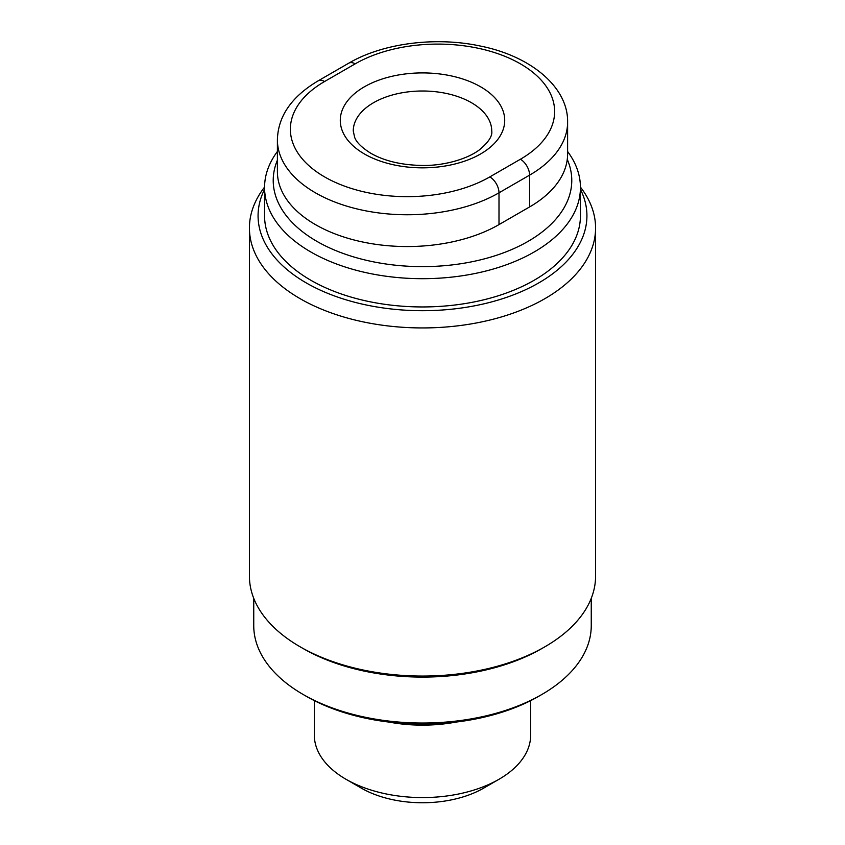 <?xml version="1.0" encoding="UTF-8"?>
<svg xmlns="http://www.w3.org/2000/svg" width="845" height="845" viewBox="0 0 845 845"><rect width="100%" height="100%" fill="white"/><g stroke="black" fill="none" stroke-linecap="round" stroke-linejoin="round"><path stroke-width="1.27" d="M456.12 722.053A108.171 62.456 180 0 1 388.88 722.053M530.671 700.621L530.671 735.118A108.171 62.456 180 0 1 498.994 779.28A108.171 62.456 180 0 1 346.006 779.28L361.311 788.121A86.539 49.961 0 0 0 483.699 788.11L498.994 779.28M264.559 189.364A164.426 94.936 0 0 0 306.228 282.895A164.426 94.936 0 0 0 506.144 297.503A164.426 94.936 0 0 0 580.441 189.364M580.43 187.125L580.504 187.21A173.077 99.932 180 0 1 595.577 228.013A173.077 99.932 180 0 1 488.737 320.329A173.077 99.932 180 0 1 300.112 298.665A173.077 99.932 180 0 1 249.423 228.013A173.077 99.932 180 0 1 264.496 187.21L264.569 187.125M591.257 598.344L591.257 625.596A168.757 97.428 180 0 1 541.825 694.495A168.757 97.428 180 0 1 303.175 694.495L306.228 696.259A164.426 94.936 0 0 0 538.772 696.259L541.825 694.495M303.165 648.559A168.757 97.428 0 0 0 303.175 648.559L300.112 646.795L303.175 648.559A168.757 97.428 0 0 0 541.825 648.559L544.888 646.795A173.077 99.932 180 0 1 300.112 646.795L300.112 646.795A173.077 99.932 180 0 1 249.423 576.132L249.423 228.013M595.577 228.013L595.577 576.132A173.077 99.932 180 0 1 544.888 646.795M580.441 187.505L580.441 215.771A157.941 91.186 180 0 1 482.939 300.007A157.941 91.186 180 0 1 310.823 280.244A157.941 91.186 180 0 1 264.559 215.771L264.559 187.505A157.941 91.186 0 0 0 310.823 251.979A157.941 91.186 0 0 0 482.939 271.752A157.941 91.186 0 0 0 580.441 187.505A157.941 91.186 0 0 0 567.608 151.508M277.392 151.508A157.941 91.186 0 0 0 264.559 187.505M567.259 159.399A149.28 86.19 180 0 1 496.163 255.401A149.28 86.19 180 0 1 316.938 241.385A149.28 86.19 180 0 1 277.392 160.201M348.7 63.206L318.1 80.877C291.588 96.647 278.016 116.293 277.392 139.805L277.392 171.609A129.813 74.941 0 0 0 357.53 240.846A129.813 74.941 0 0 0 498.994 224.601L529.593 206.94A129.813 74.941 0 0 0 567.608 153.938L567.608 122.145C568.305 87.785 531.758 56.33 480.488 46.074C435.777 36.377 382.722 43.169 348.7 63.206A12.981 7.499 60 0 1 355.185 63.85A116.832 67.452 180 0 1 520.414 63.85A116.832 67.452 180 0 1 520.414 159.24A12.981 7.499 60 0 1 529.593 175.137A129.813 74.941 0 0 0 567.608 122.145M306.228 696.259L303.175 694.495A168.757 97.428 180 0 1 253.743 625.596L253.743 598.344M361.301 788.11L346.006 779.28A108.171 62.456 180 0 1 314.329 735.118L314.329 700.621M353.263 130.975A69.237 39.968 180 0 1 373.543 102.71A69.237 39.968 180 0 1 471.457 102.71A69.237 39.968 180 0 1 491.737 130.975C492.614 136.034 488.399 142.425 479.062 150.125C465.067 160.286 441.534 165.831 422.563 165.462C401.724 165.134 384.486 161.078 370.86 153.294C361.734 147.558 356.315 142.213 354.625 137.27L353.263 130.975M364.364 153.938A82.218 47.468 0 0 0 480.636 153.938A82.218 47.468 0 0 0 480.636 86.813A82.218 47.468 0 0 0 364.364 86.813A82.218 47.468 0 0 0 364.364 153.938M520.414 159.24L489.815 176.901A116.832 67.452 180 0 1 324.586 176.901A116.832 67.452 180 0 1 324.586 81.511L355.185 63.85M318.1 80.877A12.981 7.499 60 0 1 324.586 81.511M277.392 139.805A129.813 74.941 0 0 0 357.53 209.053A129.813 74.941 0 0 0 498.994 192.808L529.593 175.137L529.593 206.94M489.815 176.901A12.981 7.499 60 0 1 498.994 192.808L498.994 224.601"/></g></svg>
